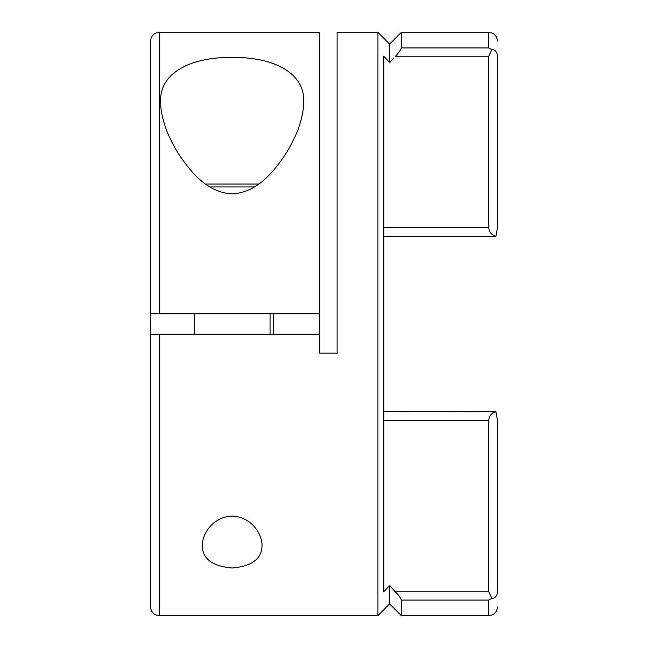 <?xml version="1.0" encoding="UTF-8"?>
<svg xmlns="http://www.w3.org/2000/svg" width="648" height="648" viewBox="0 0 648 648"><rect width="100%" height="100%" fill="white"/><g stroke="black" fill="none" stroke-linecap="round" stroke-linejoin="round"><path stroke-width="0.97" d="M262.035 545.6C261.857 558.779 251.934 566.255 232.276 568.013C212.455 566.336 202.451 558.86 202.257 545.6C202.184 534.252 212.22 517.096 232.114 516.043C252.064 517.055 262.1 534.26 262.035 545.6M303.588 102.4C305.532 74.714 276.477 57.065 232.3 57.389C188.066 57 158.768 74.544 160.704 102.4C160.558 109.285 162.211 117.742 165.661 127.753C166.803 132.638 176.07 150.652 178.921 154.386C190.682 171.874 207.02 192.634 232.357 193.93C257.758 192.254 273.788 171.607 285.517 154.151C288.23 150.619 297.586 132.427 298.663 127.672C302.081 117.693 303.726 109.269 303.588 102.4M385.39 590.028L383.778 591.745L383.778 56.255L385.39 57.972M383.778 591.745L389.61 585.517L389.61 603.936L377.946 615.6L377.946 32.4L337.122 32.4L337.122 353.16L319.626 353.16L319.626 334.206L159.246 334.206L159.246 615.6C153.981 615.13 151.065 612.214 150.498 606.852L150.498 334.206L159.246 334.206M391.222 587.242L389.61 585.517L387.998 587.234M319.626 313.794L159.246 313.794L159.246 32.4L319.626 32.4L319.626 334.206M273.553 313.794L273.553 334.206M159.246 313.794L150.498 313.794L159.246 313.794M150.498 334.206L150.498 41.148C151.065 35.786 153.981 32.87 159.246 32.4M401.274 600.056L401.274 615.6L488.754 615.6L488.754 600.056L401.274 600.056C400.748 598.072 398.812 595.31 395.466 591.77L393.846 590.045M383.778 411.691L495.939 411.828L497.502 420.439L497.502 456.678M497.502 420.439L497.502 591.77C497.105 596.071 495.234 598.298 491.873 598.469L488.754 600.056M393.846 57.956L389.61 62.483L389.61 44.064L401.274 32.4L401.274 47.992M387.998 60.766L389.61 62.483L391.222 60.758M395.466 56.23C398.812 52.682 400.748 49.92 401.274 47.944L488.754 47.944L491.873 49.532C495.226 49.702 497.105 51.929 497.502 56.23L497.502 227.561L495.939 236.172L494.91 236.309L495.939 236.172C491.5 235.005 489.102 232.138 488.754 227.561L488.754 56.23L395.466 56.23M497.502 191.322L497.502 227.561M389.61 62.483L383.778 56.255M389.61 585.517L399.387 596.444M494.91 411.691L492.618 412.112M395.466 591.77L488.754 591.77L488.754 420.439L383.778 420.439M491.873 49.532L488.754 56.23M495.939 411.828C491.5 412.995 489.102 415.862 488.754 420.439M488.754 591.77L491.873 598.469M194.238 334.206L194.238 313.794M270.054 334.206L270.054 313.794M205.465 184.032L258.827 184.032L205.465 184.032M488.754 47.944L488.754 32.4C494.019 32.87 496.935 35.786 497.502 41.148M383.778 227.561L488.754 227.561M254.526 186.948L209.774 186.948M377.946 615.6L159.246 615.6M389.61 44.064L377.946 32.4M488.754 32.4L401.274 32.4M389.61 603.936L401.274 615.6M488.754 615.6C494.019 615.13 496.935 612.214 497.502 606.852M383.778 236.309L494.91 236.309"/></g></svg>
